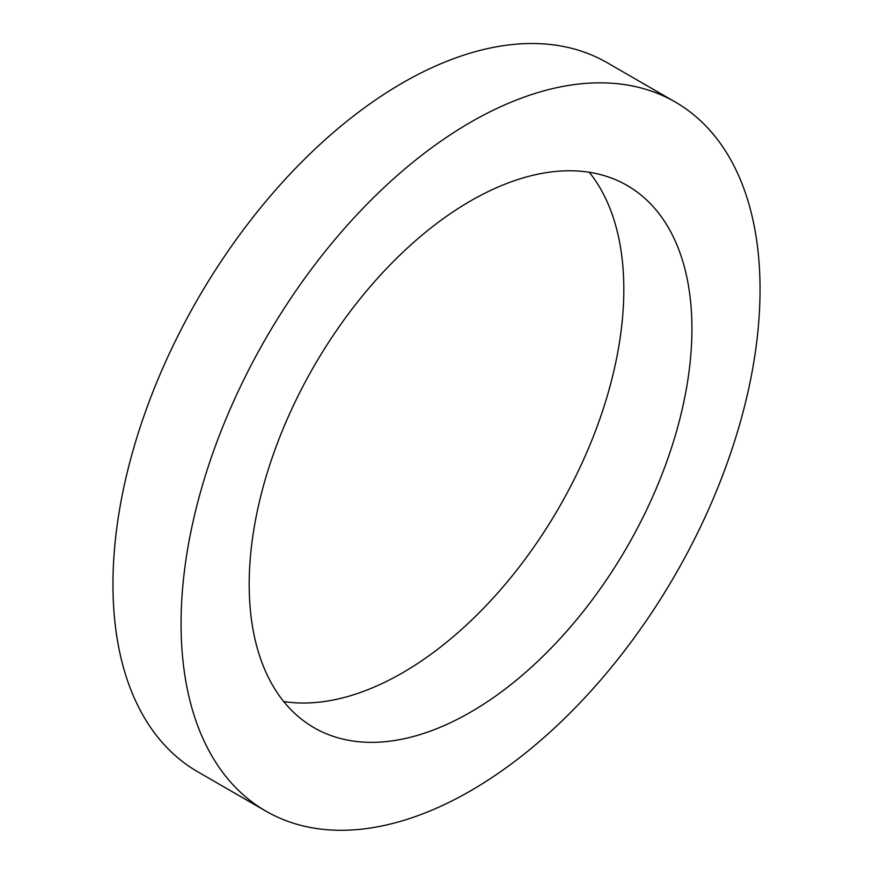 <?xml version="1.0" encoding="UTF-8"?>
<svg xmlns="http://www.w3.org/2000/svg" width="873" height="873" viewBox="0 0 873 873"><rect width="100%" height="100%" fill="white"/><g stroke="black" fill="none" stroke-linecap="round" stroke-linejoin="round"><path stroke-width="1.31" d="M249.187 584.375A313.069 180.755 120 0 0 314.029 727.689A313.069 180.755 120 0 0 627.087 546.935A313.069 180.755 120 0 0 627.087 185.436A313.069 180.755 120 0 0 385.844 269.31A313.069 180.755 120 0 0 249.187 584.375M283.714 701.532A313.069 180.755 120 0 0 558.982 507.617A313.069 180.755 120 0 0 589.286 172.276M181.071 623.693A409.393 236.365 120 0 0 265.861 811.115A409.393 236.365 120 0 0 675.255 574.75A409.393 236.365 120 0 0 675.255 102.01A409.393 236.365 120 0 0 359.774 211.692A409.393 236.365 120 0 0 181.071 623.693M675.255 102.01L607.139 62.692A409.393 236.365 120 0 0 291.658 172.374A409.393 236.365 120 0 0 112.955 584.375A409.393 236.365 120 0 0 197.745 771.787L265.861 811.115"/></g></svg>
